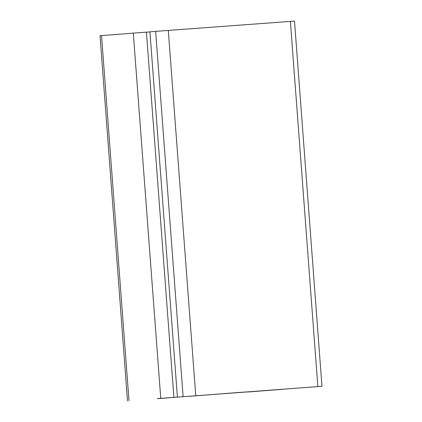 <?xml version="1.0" encoding="UTF-8"?>
<svg xmlns="http://www.w3.org/2000/svg" width="422" height="422" viewBox="0 0 422 422"><rect width="100%" height="100%" fill="white"/><g stroke="black" fill="none" stroke-linecap="round" stroke-linejoin="round"><path stroke-width="0.63" d="M245.071 391.996L224.43 393.573L245.071 391.996M247.118 392.043L282.091 389.364L247.113 391.964M157.374 398.679L188.149 396.332L157.369 398.59M188.608 396.353L321.965 386.272L188.608 396.321M321.965 386.272L294.509 21.1L168.294 30.421L149.937 31.824L177.398 396.996M149.947 31.914L146.429 32.177M173.885 397.324L146.429 32.151L133.299 33.122L100.035 35.728L127.491 400.9M160.761 398.294L133.299 33.122M317.85 386.568L290.389 21.395M195.75 395.593L168.294 30.421M183.111 396.548L155.649 31.376M128.99 400.779L101.533 35.606"/></g></svg>
